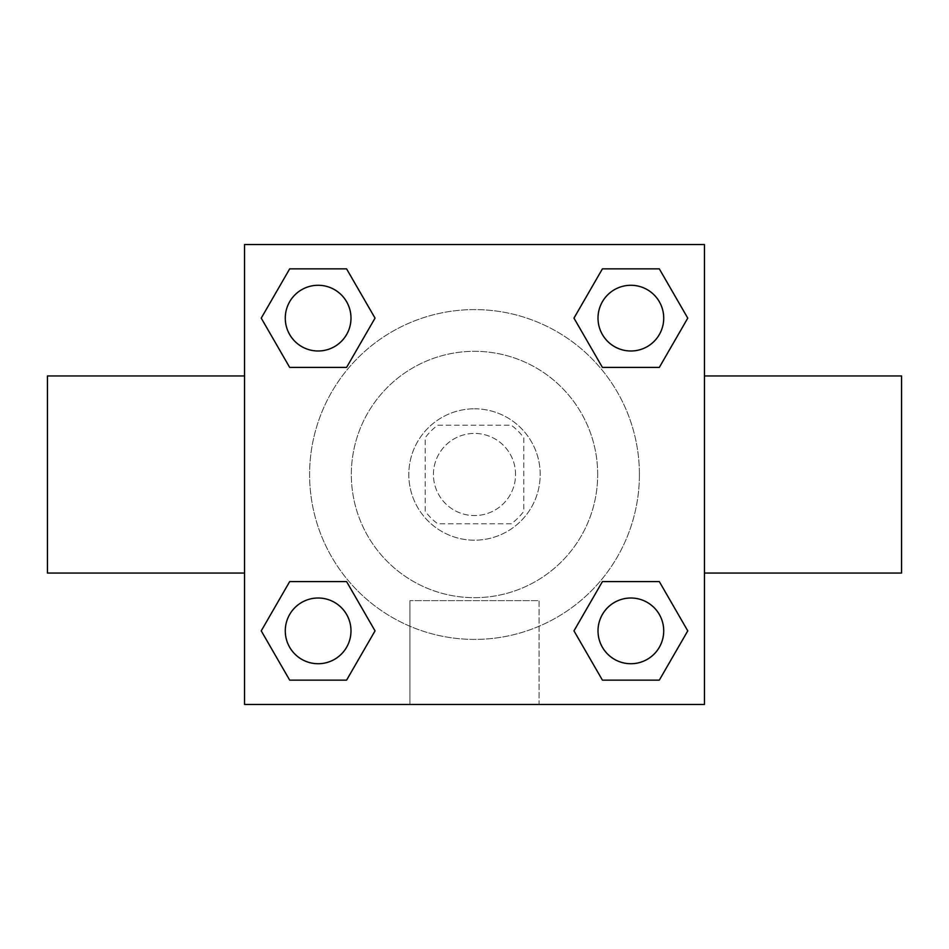 <?xml version="1.0" encoding="UTF-8"?>
<svg xmlns="http://www.w3.org/2000/svg" width="949" height="949" viewBox="0 0 949 949"><rect width="100%" height="100%" fill="white"/><g stroke="black" fill="none" stroke-linecap="round" stroke-linejoin="round"><path stroke-width="0.71" stroke-dasharray="4.75 3.56" d="M515.568 474.5A41.068 41.068 0 0 0 453.966 438.936A41.068 41.068 0 0 0 453.966 510.064A41.068 41.068 0 0 0 515.568 474.5A41.068 41.068 0 0 0 453.966 438.936A41.068 41.068 0 0 0 453.966 510.064A41.068 41.068 0 0 0 515.568 474.5M511.297 523.777L437.703 523.777A61.495 61.495 0 0 1 425.223 511.297L425.223 437.703A61.495 61.495 0 0 1 437.703 425.223L511.297 425.223A61.495 61.495 0 0 1 523.777 437.703L523.777 511.297A61.495 61.495 0 0 1 511.297 523.777L437.703 523.777A61.495 61.495 0 0 1 425.223 511.297L425.223 437.703A61.495 61.495 0 0 1 437.703 425.223L511.297 425.223A61.495 61.495 0 0 1 523.777 437.703L523.777 511.297A61.495 61.495 0 0 1 511.297 523.777M474.5 408.805A65.695 65.695 0 0 1 531.393 507.347A65.695 65.695 0 0 1 417.607 507.347A65.695 65.695 0 0 1 474.5 408.805A65.695 65.695 0 0 0 408.805 474.5A65.695 65.695 0 0 0 474.5 540.195A65.695 65.695 0 0 0 540.195 474.5A65.695 65.695 0 0 0 474.5 408.805M597.692 474.5A123.192 123.192 0 0 0 412.91 367.821A123.192 123.192 0 0 0 412.91 581.179A123.192 123.192 0 0 0 597.692 474.5A123.192 123.192 0 0 0 412.91 367.821A123.192 123.192 0 0 0 412.91 581.179A123.192 123.192 0 0 0 597.692 474.5M261.236 318.129L289.682 268.864L346.587 268.864L375.033 318.129L346.587 367.405L289.682 367.405L261.236 318.129L289.682 268.864L346.587 268.864L375.033 318.129L346.587 367.405L289.682 367.405L261.236 318.129L289.682 268.864L346.587 268.864L375.033 318.129L346.587 367.405L289.682 367.405L261.236 318.129L289.682 268.864L261.236 318.129L289.682 367.405L261.236 318.129M261.236 630.871L289.682 581.595L346.587 581.595L375.033 630.871L346.587 680.136L289.682 680.136L261.236 630.871L289.682 581.595L346.587 581.595L375.033 630.871L346.587 680.136L289.682 680.136L261.236 630.871L289.682 581.595L346.587 581.595L375.033 630.871L346.587 680.136L289.682 680.136L261.236 630.871L289.682 581.595L261.236 630.871L289.682 680.136L261.236 630.871M244.545 704.455L244.545 244.545L704.455 244.545L704.455 704.455L244.545 704.455L244.545 244.545L704.455 244.545L704.455 704.455L244.545 704.455L244.545 244.545L704.455 244.545L704.455 704.455L244.545 704.455M573.967 318.129L602.413 268.864L659.318 268.864L687.764 318.129L659.318 367.405L602.413 367.405L573.967 318.129L602.413 268.864L659.318 268.864L687.764 318.129L659.318 367.405L602.413 367.405L573.967 318.129L602.413 268.864L659.318 268.864L687.764 318.129L659.318 367.405L602.413 367.405L573.967 318.129L602.413 268.864L573.967 318.129L602.413 367.405L573.967 318.129M573.967 630.871L602.413 581.595L659.318 581.595L687.764 630.871L659.318 680.136L602.413 680.136L573.967 630.871L602.413 581.595L659.318 581.595L687.764 630.871L659.318 680.136L602.413 680.136L573.967 630.871L602.413 581.595L659.318 581.595L687.764 630.871L659.318 680.136L602.413 680.136L573.967 630.871L602.413 581.595L573.967 630.871L602.413 680.136L573.967 630.871M503.243 244.545L445.757 244.581L503.243 244.545M639.412 474.5A164.912 164.912 0 0 0 392.044 331.687A164.912 164.912 0 0 0 392.044 617.313A164.912 164.912 0 0 0 639.412 474.5A164.912 164.912 0 0 0 392.044 331.687A164.912 164.912 0 0 0 392.044 617.313A164.912 164.912 0 0 0 639.412 474.5M350.988 630.871A32.847 32.847 0 0 0 301.711 602.413A32.847 32.847 0 0 0 301.711 659.318A32.847 32.847 0 0 0 350.988 630.871A32.847 32.847 0 0 0 301.711 602.413A32.847 32.847 0 0 0 301.711 659.318A32.847 32.847 0 0 0 350.988 630.871A32.847 32.847 0 0 0 301.711 602.413A32.847 32.847 0 0 0 301.711 659.318A32.847 32.847 0 0 0 350.988 630.871A32.847 32.847 0 0 0 301.711 602.413A32.847 32.847 0 0 0 301.711 659.318A32.847 32.847 0 0 0 350.988 630.871A32.847 32.847 0 0 0 301.711 602.413A32.847 32.847 0 0 0 301.711 659.318A32.847 32.847 0 0 0 350.988 630.871M350.988 318.129A32.847 32.847 0 0 0 301.711 289.682A32.847 32.847 0 0 0 301.711 346.587A32.847 32.847 0 0 0 350.988 318.129A32.847 32.847 0 0 0 301.711 289.682A32.847 32.847 0 0 0 301.711 346.587A32.847 32.847 0 0 0 350.988 318.129A32.847 32.847 0 0 0 301.711 289.682A32.847 32.847 0 0 0 301.711 346.587A32.847 32.847 0 0 0 350.988 318.129A32.847 32.847 0 0 0 301.711 289.682A32.847 32.847 0 0 0 301.711 346.587A32.847 32.847 0 0 0 350.988 318.129A32.847 32.847 0 0 0 301.711 289.682A32.847 32.847 0 0 0 301.711 346.587A32.847 32.847 0 0 0 350.988 318.129M663.719 318.129A32.847 32.847 0 0 0 614.442 289.682A32.847 32.847 0 0 0 614.442 346.587A32.847 32.847 0 0 0 663.719 318.129A32.847 32.847 0 0 0 614.442 289.682A32.847 32.847 0 0 0 614.442 346.587A32.847 32.847 0 0 0 663.719 318.129A32.847 32.847 0 0 0 614.442 289.682A32.847 32.847 0 0 0 614.442 346.587A32.847 32.847 0 0 0 663.719 318.129A32.847 32.847 0 0 0 614.442 289.682A32.847 32.847 0 0 0 614.442 346.587A32.847 32.847 0 0 0 663.719 318.129A32.847 32.847 0 0 0 614.442 289.682A32.847 32.847 0 0 0 614.442 346.587A32.847 32.847 0 0 0 663.719 318.129M598.012 630.871A32.847 32.847 0 0 1 647.289 602.413A32.847 32.847 0 0 1 647.289 659.318A32.847 32.847 0 0 1 598.012 630.871A32.847 32.847 0 0 1 647.289 602.413A32.847 32.847 0 0 1 647.289 659.318A32.847 32.847 0 0 1 598.012 630.871M539.091 704.455L409.909 704.455L539.091 704.455L409.909 704.455L539.091 704.455L539.091 600.646L409.909 600.646L539.091 600.646L409.909 600.646L539.091 600.646L539.091 704.455M244.545 474.5L244.545 375.946L244.545 474.5M704.455 474.5L704.455 375.946L704.455 474.5M901.55 375.946L901.55 573.054M47.45 573.054L47.45 375.946M244.545 540.195L244.545 568.949L244.545 540.195M704.455 540.195L704.455 568.949L704.455 540.195M704.419 540.195L704.419 568.949L704.419 540.195M244.581 540.195L244.581 568.949L244.581 540.195M663.719 630.871A32.847 32.847 0 0 0 614.442 602.413A32.847 32.847 0 0 0 614.442 659.318A32.847 32.847 0 0 0 663.719 630.871A32.847 32.847 0 0 0 614.442 602.413A32.847 32.847 0 0 0 614.442 659.318A32.847 32.847 0 0 0 663.719 630.871A32.847 32.847 0 0 0 614.442 602.413A32.847 32.847 0 0 0 614.442 659.318A32.847 32.847 0 0 0 663.719 630.871M659.318 581.595L687.764 630.871L659.318 680.136L687.764 630.871L659.318 581.595M346.587 581.595L375.033 630.871L346.587 680.136L375.033 630.871L346.587 581.595M659.318 268.864L687.764 318.129L659.318 367.405L687.764 318.129L659.318 268.864M346.587 268.864L375.033 318.129L346.587 367.405L375.033 318.129L346.587 268.864M409.909 600.646L409.909 704.455L409.909 600.646"/><path stroke-width="1.42" d="M704.455 573.054L901.55 573.054L901.55 375.946L704.455 375.946M244.545 375.946L47.45 375.946L47.45 573.054L244.545 573.054M244.545 244.545L704.455 244.545L704.455 704.455L244.545 704.455L244.545 244.545M289.682 581.595L346.587 581.595L375.033 630.871L346.587 680.136L289.682 680.136L261.236 630.871L289.682 581.595L346.587 581.595L289.682 581.595M602.413 268.864L659.318 268.864L687.764 318.129L659.318 367.405L602.413 367.405L573.967 318.129L602.413 268.864L659.318 268.864L602.413 268.864M289.682 268.864L346.587 268.864L375.033 318.129L346.587 367.405L289.682 367.405L261.236 318.129L289.682 268.864L346.587 268.864L289.682 268.864M602.413 581.595L659.318 581.595L687.764 630.871L659.318 680.136L602.413 680.136L573.967 630.871L602.413 581.595L659.318 581.595L602.413 581.595M659.318 680.136L602.413 680.136L659.318 680.136M663.719 630.871A32.847 32.847 0 0 0 614.442 602.413A32.847 32.847 0 0 0 614.442 659.318A32.847 32.847 0 0 0 663.719 630.871M346.587 680.136L289.682 680.136L346.587 680.136M350.988 630.871A32.847 32.847 0 0 0 301.711 602.413A32.847 32.847 0 0 0 301.711 659.318A32.847 32.847 0 0 0 350.988 630.871M659.318 367.405L602.413 367.405L659.318 367.405M663.719 318.129A32.847 32.847 0 0 0 614.442 289.682A32.847 32.847 0 0 0 614.442 346.587A32.847 32.847 0 0 0 663.719 318.129M346.587 367.405L289.682 367.405L346.587 367.405M350.988 318.129A32.847 32.847 0 0 0 301.711 289.682A32.847 32.847 0 0 0 301.711 346.587A32.847 32.847 0 0 0 350.988 318.129"/></g></svg>
